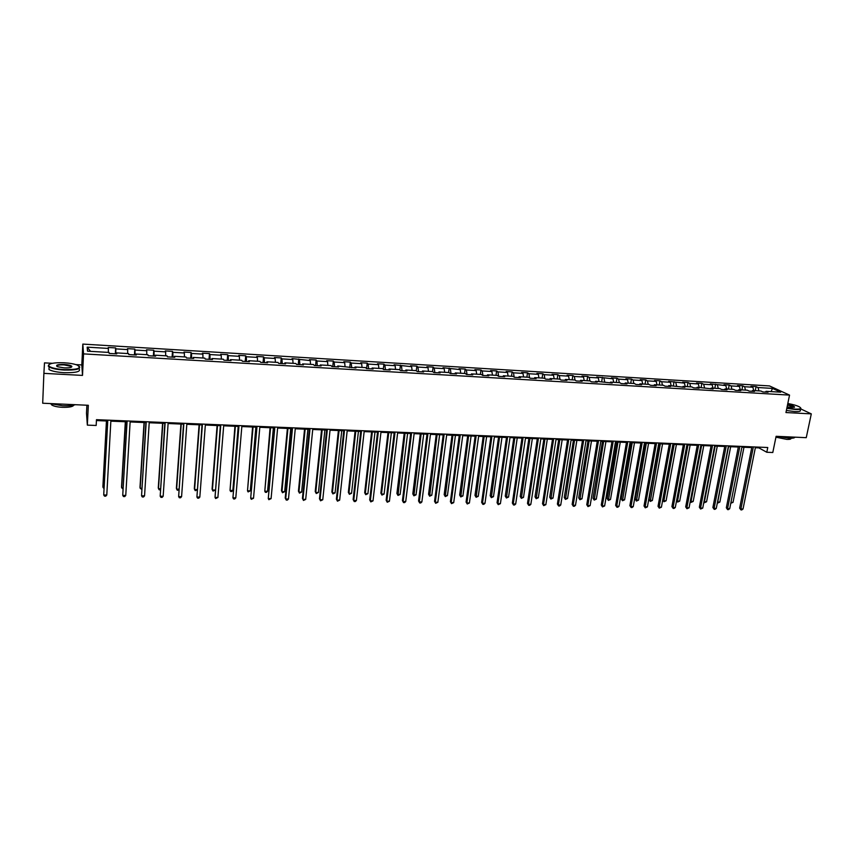 <?xml version="1.0" encoding="UTF-8"?>
<svg xmlns="http://www.w3.org/2000/svg" width="854" height="854" viewBox="0 0 854 854"><rect width="100%" height="100%" fill="white"/><g stroke="black" fill="none" stroke-linecap="round" stroke-linejoin="round"><path stroke-width="1.28" d="M86.894 405.223L86.5 413.144L87.343 425.121L96.171 425.473L96.47 419.677L767.767 447.507L766.796 452.268L772.795 452.503L776.115 436.309L806.251 437.675L811.3 413.88L800.721 408.906M52.34 363.302L44.493 362.865L43.885 373.369L82.507 375.408L81.813 364.936L75.878 364.605M81.813 364.936L82.817 344.087L769.497 385.923L789.544 395.103L83.543 353.887L82.817 344.087M43.885 373.369L42.7 403.227L88.325 405.287L87.343 425.121M772.496 388.41L758 387.535L756.089 386.638L750.954 386.328L752.854 387.225L744.592 386.723L742.702 385.827L737.525 385.517L739.404 386.414L731.067 385.912L729.209 385.015L723.989 384.695L725.825 385.592L710.325 383.873L712.14 384.77L703.664 384.257L701.871 383.361L696.554 383.04L698.337 383.937L689.786 383.425L688.025 382.528L682.666 382.197L684.417 383.104L668.65 381.354L670.369 382.261L661.669 381.738L659.971 380.831L654.527 380.5L656.203 381.407L647.428 380.873L645.763 379.966L640.265 379.635L641.92 380.542L633.07 380.009L631.437 379.101L625.886 378.77L627.509 379.678L618.574 379.144L616.983 378.226L611.389 377.895L612.969 378.802L596.754 377.009L598.302 377.916L589.207 377.372L587.68 376.465L581.99 376.112L583.506 377.03L574.326 376.475L572.842 375.568L567.099 375.216L568.572 376.134L559.317 375.579L557.865 374.66L552.068 374.308L553.509 375.226L544.169 374.66L542.76 373.742L536.91 373.39L538.308 374.308L528.893 373.742L527.516 372.824L521.613 372.472L522.979 373.39L513.467 372.814L512.133 371.896L506.176 371.533L507.5 372.451L497.914 371.874L496.612 370.956L490.602 370.593L491.883 371.511L482.211 370.935L480.951 370.006L474.888 369.643L476.126 370.572L466.359 369.974L465.152 369.056L459.025 368.682L460.231 369.611L443.023 367.722L444.176 368.64L434.227 368.042L433.095 367.113L426.872 366.74L427.982 367.668L417.937 367.06L416.859 366.131L410.56 365.758L411.628 366.686L394.11 364.765L395.124 365.693L384.898 365.074L383.905 364.146L377.5 363.761L378.471 364.69L368.138 364.071L367.199 363.131L360.73 362.747L361.658 363.676L351.229 363.046L350.332 362.117L343.81 361.722L344.685 362.651L334.16 362.021L333.306 361.082L326.719 360.687L327.552 361.626L316.919 360.986L316.119 360.046L309.468 359.641L310.248 360.58L292.057 358.595L292.783 359.534L281.948 358.883L281.254 357.943L274.476 357.527L275.148 358.466L264.206 357.815L263.566 356.876L256.712 356.46L257.342 357.399L246.294 356.737L245.706 355.787L238.789 355.371L239.355 356.31L228.199 355.648L227.676 354.698L220.684 354.282L221.197 355.221L209.935 354.549L209.465 353.599L202.409 353.172L202.868 354.122L191.488 353.439L191.072 352.488L183.952 352.061L184.347 353.001L172.86 352.307L172.497 351.368L165.302 350.93L165.644 351.88L154.04 351.175L153.741 350.236L146.472 349.798L146.749 350.738L135.028 350.033L134.793 349.083L127.459 348.645L127.673 349.596L115.834 348.88L115.653 347.93L108.245 347.482L108.394 348.432L87.172 347.151L87.524 351.175L109.045 352.446L109.205 353.428L116.774 353.876L116.592 352.894L128.591 353.609L128.815 354.581L136.298 355.029L136.053 354.047L147.923 354.752L148.212 355.723L155.631 356.161L155.311 355.189L167.074 355.883L167.427 356.855L174.76 357.292L174.387 356.31L186.023 357.004L186.439 357.975L193.698 358.402L193.26 357.431L204.789 358.114L205.259 359.086L212.443 359.513L211.952 358.541L223.364 359.214L223.897 360.185L231.007 360.601L230.463 359.63L241.757 360.303L242.344 361.274L249.389 361.69L248.781 360.719L259.968 361.381L260.609 362.352L267.59 362.758L266.928 361.786L277.998 362.438L278.703 363.409L285.61 363.815L284.894 362.854L295.858 363.494L296.605 364.466L303.448 364.871L302.679 363.9L313.535 364.541L314.347 365.512L321.115 365.907L320.293 364.946L331.053 365.576L331.907 366.547L338.622 366.942L337.746 365.982L355.947 367.967L355.018 366.996L365.576 367.626L366.526 368.586L373.113 368.971L372.141 368.01L382.592 368.629L383.595 369.59L390.118 369.974L389.093 369.013L399.448 369.622L400.494 370.583L406.952 370.967L405.885 370.006L416.133 370.615L417.232 371.575L423.637 371.949L422.516 370.988L432.679 371.597L433.821 372.547L440.152 372.92L438.999 371.97L449.055 372.557L450.25 373.518L456.527 373.892L455.321 372.931L465.291 373.518L466.519 374.479L472.742 374.842L471.493 373.892L481.368 374.468L482.649 375.429L488.808 375.792L487.517 374.831L497.295 375.418L498.619 376.368L504.725 376.721L503.39 375.771L513.083 376.347L514.45 377.297L520.492 377.66L519.115 376.71L528.722 377.276L530.131 378.226L536.12 378.578L534.711 377.628L544.222 378.194L545.674 379.133L551.609 379.486L550.147 378.546L559.583 379.101L561.067 380.041L566.949 380.393L565.455 379.443L574.806 379.998L576.322 380.948L582.161 381.29L580.624 380.34L589.89 380.895L591.448 381.834L597.234 382.176L595.654 381.236L612.169 383.051L610.557 382.112L619.662 382.656L621.285 383.595L626.964 383.926L625.32 382.987L634.341 383.521L636.006 384.46L641.642 384.791L639.956 383.852L648.901 384.385L650.599 385.314L656.182 385.645L654.463 384.716L663.323 385.239L665.063 386.168L670.593 386.499L668.842 385.56L684.876 387.342L683.104 386.403L691.804 386.926L693.608 387.855L699.042 388.175L697.227 387.246L713.079 388.997L711.243 388.068L719.794 388.581L721.662 389.499L727 389.819L725.131 388.89L733.618 389.392L735.507 390.321L740.802 390.63L738.891 389.702L747.314 390.203L749.236 391.132L754.488 391.442L752.545 390.513L760.893 391.004L762.846 391.933L768.056 392.232L766.081 391.313L780.705 392.178L772.496 388.41L771.077 391.612M116.464 353.855L116.592 352.894M115.834 348.88L115.781 353.812M127.673 349.596L127.652 353.545M135.903 354.997L136.053 354.047M135.028 350.033L135.017 354.954M146.749 350.738L146.76 354.677M155.15 356.139L155.311 355.189M154.04 351.175L154.072 356.075M165.644 351.88L165.687 355.798M174.195 357.26L174.387 356.31M172.86 352.307L172.935 357.185M184.347 353.001L184.421 356.908M193.047 358.37L193.26 357.431M191.488 353.439L191.606 358.285M202.868 354.122L202.974 358.007M211.717 359.47L211.952 358.541M209.935 354.549L210.095 359.374M221.197 355.221L221.346 359.096M230.206 360.559L230.463 359.63M228.199 355.648L228.402 360.452M239.355 356.31L239.536 360.164M248.503 361.637L248.781 360.719M246.294 356.737L246.528 361.52M257.342 357.399L257.545 361.231M266.629 362.704L266.928 361.786M264.206 357.815L264.473 362.576M275.148 358.466L275.383 362.288M284.574 363.761L284.894 362.854M281.948 358.883L282.258 363.623M292.783 359.534L293.05 363.334M302.337 364.807L302.679 363.9M299.519 359.94L299.861 364.658M310.248 360.58L310.536 364.37M319.94 365.843L320.293 364.946M316.919 360.986L317.304 365.683M327.552 361.626L327.872 365.395M337.373 366.868L337.746 365.982M334.16 362.021L334.565 366.708M344.685 362.651L345.027 366.409M354.634 367.882L355.018 366.996M351.229 363.046L351.677 367.711M361.658 363.676L362.032 367.412M371.725 368.896L372.141 368.01M368.138 364.071L368.618 368.714M378.471 364.69L378.877 368.405M388.666 369.889L389.093 369.013M384.898 365.074L385.41 369.697M395.124 365.693L395.562 369.398M405.436 370.882L405.885 370.006M401.497 366.078L402.042 370.679M411.628 366.686L412.087 370.369M422.047 371.853L422.516 370.988M417.937 367.06L418.513 371.65M427.982 367.668L428.462 371.341M438.518 372.824L438.999 371.97M434.227 368.042L434.835 372.611M444.176 368.64L444.678 372.301M454.819 373.785L455.321 372.931M450.368 369.013L451.008 373.561M460.231 369.611L460.754 373.251M470.981 374.735L471.493 373.892M466.359 369.974L467.031 374.511M476.126 370.572L476.681 374.191M486.983 375.685L487.517 374.831M482.211 370.935L482.905 375.44M491.883 371.511L492.459 375.13M502.846 376.614L503.39 375.771M497.914 371.874L498.64 376.368M507.5 372.451L508.098 376.059M518.559 377.543L519.115 376.71M513.467 372.814L514.193 377.126M522.979 373.39L523.598 376.966M534.134 378.461L534.711 377.628M528.893 373.742L529.619 377.874M538.308 374.308L538.949 377.884M549.56 379.368L550.147 378.546M544.169 374.66L544.895 378.632M553.509 375.226L554.171 378.781M564.857 380.265L565.455 379.443M559.317 375.579L560.043 379.389M568.572 376.134L569.255 379.667M580.005 381.162L580.624 380.34M574.326 376.475L575.052 380.147M583.506 377.03L584.211 380.553M595.024 382.048L595.654 381.236M589.207 377.372L589.922 380.916M598.302 377.916L599.028 381.428M609.916 382.923L610.557 382.112M603.959 378.258L604.685 381.77M612.969 378.802L613.716 382.304M624.669 383.788L625.32 382.987M618.574 379.144L619.331 382.635M627.509 379.678L628.266 383.158M639.283 384.652L639.956 383.852M633.07 380.009L633.839 383.489M641.92 380.542L642.699 384.012M653.78 385.506L654.463 384.716M647.428 380.873L648.218 384.343M656.203 381.407L657.014 384.866M668.148 386.35L668.842 385.56M661.669 381.738L662.48 385.186M670.369 382.261L671.191 385.698M682.389 387.193L683.104 386.403M675.792 382.581L676.614 386.019M684.417 383.104L685.25 386.531M696.512 388.026L697.227 387.246M689.786 383.425L690.63 386.851M698.337 383.937L699.191 387.353M710.507 388.848L711.243 388.068M703.664 384.257L704.529 387.673M712.14 384.77L713.015 388.175M724.384 389.659L725.131 388.89M717.424 385.09L718.299 388.485M725.825 385.592L726.722 388.986M738.144 390.47L738.891 389.702M731.067 385.912L731.963 389.296M739.404 386.414L740.311 389.787M751.787 391.281L752.545 390.513M744.592 386.723L745.499 390.097M752.854 387.225L753.783 390.588M765.312 392.071L766.081 391.313M758 387.535L758.939 390.897M789.544 395.103L785.947 412.546L811.3 413.88M82.507 375.408L83.543 353.887M755.352 447.731L758.864 447.87L766.796 452.268M96.427 420.563L107.593 421.022M110.849 421.15L126.862 421.812M130.128 421.951L145.927 422.602M149.215 422.741L164.811 423.381M168.11 423.52L183.503 424.15M186.812 424.289L202.003 424.908M205.334 425.046L220.332 425.666M223.673 425.804L238.479 426.413M241.831 426.552L256.456 427.16M259.819 427.299L274.251 427.897M277.625 428.035L291.876 428.623M295.26 428.761L309.34 429.338M312.735 429.477L326.623 430.053M330.039 430.192L343.756 430.758M347.172 430.896L360.719 431.462M364.146 431.601L377.521 432.145M380.969 432.295L394.174 432.839M397.622 432.978L410.667 433.512M414.126 433.661L427.011 434.195M430.48 434.334L443.205 434.857M446.674 435.006L459.249 435.519M462.729 435.668L475.144 436.17M478.624 436.319L490.89 436.821M494.391 436.97L506.497 437.472M509.998 437.611L521.965 438.102M525.477 438.251L537.294 438.742M540.817 438.881L552.485 439.362M556.007 439.511L567.547 439.981M571.07 440.13L582.471 440.6M586.004 440.749L597.256 441.208M600.8 441.358L611.923 441.817M615.467 441.966L626.452 442.415M630.006 442.564L640.863 443.012M644.418 443.151L655.146 443.6M658.712 443.749L669.301 444.176M674.201 444.379L663.9 500.754L666.099 500.796L663.996 501.725L662.779 499.932L672.92 444.326L683.349 444.763M686.915 444.902L697.259 445.329M700.835 445.478L711.062 445.905M714.638 446.055L724.747 446.471M728.323 446.61L738.315 447.026M741.902 447.176L751.766 447.581M87.172 347.151L90.567 351.357M108.394 348.432L108.341 352.403M759.014 447.144L758.864 447.87M756.089 386.638L755.288 390.673M742.702 385.827L741.912 389.883M729.209 385.015L728.419 389.082M715.599 384.193L714.819 388.282M701.871 383.361L701.102 387.47M688.025 382.528L687.267 386.648M674.062 381.685L673.315 385.827M659.971 380.831L659.235 384.994M645.763 379.966L645.037 384.151M631.437 379.101L630.722 383.307M616.983 378.226L616.268 382.453M602.39 377.351L601.696 381.589M587.68 376.465L586.997 380.724M572.842 375.568L572.169 379.849M557.865 374.66L557.203 378.962M542.76 373.742L542.109 378.066M527.516 372.824L526.875 377.169M512.133 371.896L511.503 376.251M496.612 370.956L496.003 375.344M480.951 370.006L480.354 374.415M465.152 369.056L464.555 373.476M449.193 368.095L448.617 372.536M433.095 367.113L432.54 371.586M416.859 366.131L416.293 370.743M400.451 365.149L399.875 370.028M383.905 364.146L383.307 369.323M367.199 363.131L366.59 368.586M350.332 362.117L349.745 367.594M333.306 361.082L332.74 366.601M316.119 360.046L315.574 365.587M298.772 359L298.238 364.562M281.254 357.943L280.742 363.537M263.566 356.876L263.075 362.491M245.706 355.787L245.226 361.445M227.676 354.698L227.217 360.377M209.465 353.599L209.027 359.31M191.072 352.488L190.655 358.232M172.497 351.368L172.102 357.132M153.741 350.236L153.368 356.033M134.793 349.083L134.441 354.912M115.653 347.93L115.333 353.791M751.915 446.845L739.639 508.098L740.909 508.931L753.356 446.909M743.033 508.973L741.774 509.913L740.92 509.891L740.909 508.931L743.033 508.973L755.502 446.994M740.92 509.891L739.639 508.098M730.971 502.355L733.02 502.398L743.973 447.261M733.02 502.398L730.8 503.209M730.939 503.305L730.928 502.568M786.886 407.998L795.159 409.119C800.561 409.279 801.981 408.522 799.387 406.856C796.825 405.543 792.971 404.422 787.815 403.515M800.657 407.924C801.596 409.141 799.803 409.664 795.266 409.482L786.812 408.351M787.58 404.636C791.711 405.351 794.039 406.152 794.572 407.038L791.786 407.518L787.121 406.856M794.957 437.163C794.636 437.995 792.736 438.348 789.277 438.23L777.962 436.394M790.943 438.251C791.295 439.116 789.95 439.5 786.918 439.404L775.944 437.184M800.337 409.13L800.166 409.952C801.223 411.222 799.44 411.767 794.828 411.596L786.385 410.454M794.177 407.379L787.505 404.977M64.189 369.622C77.831 369.697 82.165 368.181 77.18 365.064C74.031 363.879 69.686 363.121 64.135 362.769C53.919 362.459 48.763 363.441 48.657 365.726C50.322 367.69 55.499 368.992 64.189 369.622M79.401 366.43C80.981 369.088 75.91 370.294 64.167 370.06C56.93 369.59 51.902 368.533 49.094 366.91L48.251 366.067L48.859 364.669M64.178 367.882L57.634 366.74C55.136 365.16 57.303 364.391 64.146 364.455C68.459 364.765 71.031 365.416 71.864 366.398C71.843 367.53 69.281 368.021 64.178 367.882M71.437 367.156L71.095 366.355L64.135 364.893C59.225 364.743 56.78 365.224 56.802 366.323M75.398 404.7C72.206 405.597 67.946 405.949 62.598 405.746L49.703 403.547M73.807 405.095C72.996 406.717 69.217 407.465 62.47 407.326C57.303 407.027 53.727 406.237 51.731 404.967L51.059 404.006M78.963 368.768C81.247 371.575 76.273 372.878 64.05 372.686C56.812 372.205 51.795 371.159 48.988 369.526L49.094 367.071M738.454 446.29L726.327 507.799L727.565 508.642L739.874 446.354M729.711 508.685L728.451 509.624L727.597 509.603L727.565 508.642L729.711 508.685L742.041 446.439M727.597 509.603L726.327 507.799M724.886 445.735L712.887 507.5L714.115 508.343L726.284 445.788M716.282 508.386L715.022 509.336L714.157 509.315L714.115 508.343L716.282 508.386L728.473 445.873M714.157 509.315L712.887 507.5M728.547 446.621L717.734 502.035L719.858 502.088L730.682 446.717M717.541 501.906L717.381 502.728M719.858 502.088L717.776 502.995M715.129 446.066L704.443 501.714L706.578 501.768L717.285 446.162M704.016 501.426L704.497 502.686L703.888 502.099M706.578 501.768L704.497 502.686M711.201 445.158L699.351 507.201L700.558 508.045L712.578 445.222M702.735 508.098L700.611 509.027L700.558 508.045L702.735 508.098L714.787 445.308M700.611 509.027L699.351 507.201M697.398 444.592L685.687 506.902L686.872 507.746L698.753 444.646M689.071 507.799L686.947 508.728L686.872 507.746L689.071 507.799L700.974 444.742M686.947 508.728L685.687 506.902M683.478 444.016L671.917 506.593L673.08 507.447L684.812 444.069M675.3 507.489L674.062 508.45L673.176 508.429L673.08 507.447L675.3 507.489L687.054 444.165M673.176 508.429L671.917 506.593M701.604 445.51L691.046 501.394L693.192 501.447L703.771 445.607M690.374 500.924L691.11 502.365L690.288 501.373M693.192 501.447L691.11 502.365M687.961 444.955L677.532 501.074L679.699 501.127L690.149 445.041M676.614 500.423L677.617 502.045L676.571 500.625M679.699 501.127L677.617 502.045M666.099 500.796L676.411 444.475M662.779 499.932L663.996 501.725M659.064 443.76L649.051 499.59L650.161 500.423L652.371 500.476L662.555 443.899M660.323 443.813L650.278 501.405L649.051 499.59M652.371 500.476L650.278 501.405M645.09 443.183L635.227 499.259L636.305 500.092L638.536 500.145L648.581 443.322M646.329 443.237L636.433 501.074L635.227 499.259M638.536 500.145L636.433 501.074M631.01 442.607L621.274 498.928L622.331 499.761L624.584 499.814L634.49 442.746M632.216 442.65L622.481 500.743L621.274 498.928M624.584 499.814L622.481 500.743M616.801 442.02L607.205 498.587L608.24 499.419L610.503 499.473L620.271 442.158M617.986 442.062L608.4 500.412L607.205 498.587M610.503 499.473L608.4 500.412M602.465 441.422L593.007 498.245L594.032 499.078L596.316 499.131L605.934 441.571M603.629 441.475L594.203 500.081L593.007 498.245M596.316 499.131L594.203 500.081M588.011 440.824L578.702 497.893L579.695 498.736L582.001 498.789L591.48 440.974M589.143 440.877L579.887 499.739L578.702 497.893M582.001 498.789L579.887 499.739M573.429 440.226L564.27 497.551L565.241 498.394L567.568 498.448L576.888 440.365M574.539 440.269L565.444 499.398L564.27 497.551M567.568 498.448L565.444 499.398M558.719 439.618L549.709 497.199L550.659 498.042L552.997 498.095L562.178 439.767M559.808 439.661L550.883 499.056L549.709 497.199M552.997 498.095L550.883 499.056M543.881 439.009L535.02 496.847L535.949 497.69L538.308 497.754L547.329 439.148M544.937 439.052L536.184 498.715L535.02 496.847M538.308 497.754L536.184 498.715M528.904 438.39L520.214 496.484L521.111 497.338L523.502 497.391L532.352 438.529M529.939 438.433L521.367 498.362L520.214 496.484M523.502 497.391L521.367 498.362M513.809 437.771L505.269 496.121L506.144 496.985L508.546 497.039L517.246 437.91M514.813 437.814L506.422 498.01L505.269 496.121M508.546 497.039L506.422 498.01M498.565 437.141L490.196 495.758L491.039 496.622L493.473 496.676L502.003 437.28M499.547 437.184L491.338 497.658L490.196 495.758M493.473 496.676L491.338 497.658M483.193 436.511L474.995 495.395L475.817 496.259L478.261 496.313L486.62 436.65M484.143 436.543L476.126 497.295L474.995 495.395M478.261 496.313L476.126 497.295M467.682 435.871L459.655 495.021L460.445 495.886L462.921 495.95L471.098 436.01M468.6 435.903L460.776 496.932L459.655 495.021M462.921 495.95L460.776 496.932M452.033 435.22L444.176 494.647L444.945 495.523L447.432 495.576L455.438 435.359M452.919 435.262L445.286 496.569L444.176 494.647M447.432 495.576L445.286 496.569M436.245 434.569L428.559 494.274L429.295 495.149L431.814 495.203L439.639 434.707M437.099 434.611L429.658 496.195L428.559 494.274M431.814 495.203L429.658 496.195M669.44 443.429L658.028 506.283L659.171 507.137L670.742 443.482M661.412 507.191L659.277 508.13L659.171 507.137L661.412 507.191L673.005 443.578M659.277 508.13L658.028 506.283M655.285 442.842L644.023 505.974L645.144 506.828L656.566 442.895M647.396 506.881L645.261 507.831L645.144 506.828L647.396 506.881L658.84 442.991M645.261 507.831L644.023 505.974M641.002 442.255L629.889 505.664L630.989 506.518L642.251 442.308M633.262 506.571L632.035 507.543L631.127 507.522L630.989 506.518L633.262 506.571L644.556 442.393M631.127 507.522L629.889 505.664M626.59 441.657L615.638 505.344L616.716 506.208L627.818 441.699M619.011 506.262L617.784 507.233L616.866 507.212L616.716 506.208L619.011 506.262L630.135 441.796M616.866 507.212L615.638 505.344M612.051 441.048L601.269 505.034L602.316 505.888L613.257 441.102M604.632 505.942L602.486 506.902L602.316 505.888L604.632 505.942L615.595 441.198M602.486 506.902L601.269 505.034M597.384 440.44L586.773 504.703L587.798 505.579L598.569 440.493M590.135 505.621L587.979 506.593L587.798 505.579L590.135 505.621L600.928 440.589M587.979 506.593L586.773 504.703M582.588 439.831L572.148 504.383L573.151 505.258L583.741 439.874M575.5 505.301L574.294 506.294L573.354 506.273L573.151 505.258L575.5 505.301L586.132 439.981M573.354 506.273L572.148 504.383M567.664 439.212L557.395 504.063L558.367 504.927L568.796 439.255M560.747 504.981L559.541 505.974L558.591 505.952L558.367 504.927L560.747 504.981L571.198 439.362M558.591 505.952L557.395 504.063M552.613 438.582L542.514 503.732L543.464 504.607L553.702 438.636M545.855 504.661L543.699 505.632L543.464 504.607L545.855 504.661L556.135 438.732M543.699 505.632L542.514 503.732M537.412 437.953L527.494 503.39L528.423 504.276L538.479 437.995M530.846 504.33L529.64 505.333L528.679 505.312L528.423 504.276L530.846 504.33L540.934 438.102M528.679 505.312L527.494 503.39M522.082 437.323L512.347 503.059L513.243 503.945L523.128 437.365M515.688 503.999L514.492 505.002L513.521 504.981L513.243 503.945L515.688 503.999L525.594 437.461M513.521 504.981L512.347 503.059M506.614 436.682L497.06 502.718L497.935 503.604L507.628 436.725M500.401 503.657L498.224 504.65L497.935 503.604L500.401 503.657L510.116 436.821M498.224 504.65L497.06 502.718M491.007 436.031L481.645 502.376L482.489 503.273L491.979 436.074M484.976 503.326L483.791 504.34L482.798 504.319L482.489 503.273L484.976 503.326L494.498 436.18M482.798 504.319L481.645 502.376M475.251 435.38L466.081 502.035L466.903 502.931L476.201 435.423M469.412 502.985L467.234 503.977L466.903 502.931L469.412 502.985L478.742 435.519M467.234 503.977L466.081 502.035M459.356 434.718L450.389 501.682L451.179 502.579L460.274 434.761M453.709 502.632L451.52 503.636L451.179 502.579L453.709 502.632L462.836 434.867M451.52 503.636L450.389 501.682M443.311 434.056L434.547 501.33L435.305 502.237L444.197 434.088M437.856 502.291L435.668 503.294L435.305 502.237L437.856 502.291L446.781 434.195M435.668 503.294L434.547 501.33M427.117 433.384L418.556 500.978L419.293 501.885L427.971 433.416M421.865 501.938L420.702 502.974L419.677 502.953L419.293 501.885L421.865 501.938L430.576 433.522M419.677 502.953L418.556 500.978M410.774 432.7L402.426 500.625L403.131 501.533L411.596 432.743M405.725 501.586L404.572 502.622L403.536 502.6L403.131 501.533L405.725 501.586L414.222 432.85M403.536 502.6L402.426 500.625M394.27 432.017L386.147 500.263L386.819 501.17L395.06 432.049M389.435 501.234L387.246 502.248L386.819 501.17L389.435 501.234L397.718 432.167M387.246 502.248L386.147 500.263M377.617 431.334L369.707 499.9L370.348 500.807L378.375 431.366M373.006 500.871L370.796 501.896L370.348 500.807L373.006 500.871L381.055 431.473M370.796 501.896L369.707 499.9M420.307 433.917L412.802 493.89L413.517 494.765L416.047 494.829L423.701 434.056M421.129 433.949L413.902 495.822L412.802 493.89M416.047 494.829L413.902 495.822M404.22 433.256L396.907 493.505L397.59 494.391L400.152 494.445L407.604 433.394M405.02 433.288L397.996 495.448L396.907 493.505M400.152 494.445L397.996 495.448M387.994 432.583L380.863 493.121L381.514 494.007L384.097 494.06L391.367 432.722M388.751 432.615L381.514 494.007L381.941 495.074L380.863 493.121M384.097 494.06L381.941 495.074M371.607 431.91L364.679 492.737L365.298 493.612L367.903 493.676L374.981 432.049M372.344 431.932L365.298 493.612L365.747 494.69L364.679 492.737M367.903 493.676L365.747 494.69M360.815 430.629L353.129 499.526L353.737 500.444L361.53 430.662M356.406 500.508L355.275 501.565L354.207 501.533L353.737 500.444L356.406 500.508L364.242 430.779M354.207 501.533L353.129 499.526M343.842 429.925L336.391 499.163L336.967 500.081L344.525 429.957M339.657 500.134L337.458 501.181L336.967 500.081L339.657 500.134L347.258 430.074M337.458 501.181L336.391 499.163M326.708 429.22L319.492 498.789L320.036 499.707L327.36 429.242M322.759 499.771L320.549 500.807L320.036 499.707L322.759 499.771L330.124 429.359M320.549 500.807L319.492 498.789M309.415 428.505L302.433 498.405L302.946 499.334L310.034 428.527M305.689 499.398L303.48 500.444L302.946 499.334L305.689 499.398L312.82 428.644M303.48 500.444L302.433 498.405M291.961 427.779L285.215 498.031L285.695 498.96L292.527 427.801M288.471 499.014L287.36 500.092L286.25 500.07L285.695 498.96L288.471 499.014L295.345 427.918M286.25 500.07L285.215 498.031M274.326 427.043L268.273 498.576L274.86 427.064M271.081 498.64L268.861 499.697L268.273 498.576L271.081 498.64L277.71 427.192M256.531 426.306L250.692 498.192L257.022 426.327M253.521 498.256L251.3 499.312L250.692 498.192L253.521 498.256L259.894 426.445M238.554 425.559L232.939 497.797L239.003 425.58M235.8 497.861L234.711 498.96L233.569 498.928L232.939 497.797L235.8 497.861L241.906 425.698M355.083 431.227L348.347 492.342L348.934 493.228L351.56 493.292L358.434 431.366M355.776 431.249L348.934 493.228L349.393 494.306L348.347 492.342M351.56 493.292L349.393 494.306M338.397 430.533L331.854 491.936L332.409 492.833L335.067 492.897L341.749 430.672M339.059 430.565L332.409 492.833L332.9 493.911L331.854 491.936M335.067 492.897L332.9 493.911M321.552 429.84L315.222 491.541L315.745 492.427L318.425 492.491L324.894 429.978M322.182 429.872L315.745 492.427L316.258 493.527L315.222 491.541M318.425 492.491L316.258 493.527M304.558 429.146L298.43 491.135L298.921 492.032L301.622 492.096L307.888 429.274M305.145 429.167L298.921 492.032L299.455 493.121L298.43 491.135M301.622 492.096L299.455 493.121M287.392 428.43L281.478 490.719L281.937 491.626L284.67 491.69L290.712 428.569M287.947 428.452L281.937 491.626L282.493 492.726L281.478 490.719M284.67 491.69L282.493 492.726M270.067 427.715L264.793 491.21L267.558 491.285L273.376 427.854M270.59 427.737L264.793 491.21L265.37 492.32L266.48 492.352L267.558 491.285M252.581 427L247.5 490.804L250.275 490.869L255.88 427.139M253.062 427.021L247.5 490.804L248.098 491.915L250.275 490.869M234.925 426.274L230.025 490.388L232.843 490.452L238.213 426.402M235.362 426.285L230.025 490.388L230.655 491.498L231.776 491.53L232.843 490.452M220.407 424.812L215.016 497.412L220.812 424.833M217.898 497.476L215.667 498.544L215.016 497.412L217.898 497.476L223.748 424.95M217.097 425.538L212.08 489.054L212.4 489.961L215.197 490.025M217.503 425.548L212.4 489.961L213.041 491.093L215.197 490.079M202.078 424.054L196.911 497.007L202.441 424.064M199.825 497.071L198.758 498.181L197.594 498.149L196.911 497.007L199.825 497.071L205.398 424.192M199.099 424.79L194.317 488.616L194.595 489.534L197.114 489.598M199.462 424.812L194.595 489.534L195.267 490.666L197.082 490.004M183.557 423.285L178.635 496.612L183.888 423.296M181.582 496.676L180.525 497.786L179.34 497.754L178.635 496.612L181.582 496.676L186.877 423.424M180.931 424.043L176.383 488.189L176.629 489.107L178.849 489.161M181.251 424.054L176.629 489.107L177.322 490.249L178.796 489.94M164.865 422.506L160.189 496.206L165.153 422.516M163.157 496.27L162.1 497.391L160.915 497.359L160.189 496.206L163.157 496.27L168.163 422.645M162.58 423.285L158.278 487.751L158.481 488.669L160.413 488.723M162.858 423.296L158.481 488.669L159.196 489.822L160.338 489.844M145.981 421.727L141.55 495.8L146.226 421.737M144.55 495.864L143.504 496.985L142.308 496.964L141.55 495.8L144.55 495.864L149.269 421.865M144.048 422.527L139.992 487.314L140.163 488.232L141.785 488.274M144.283 422.538L140.163 488.232L141.711 489.406M126.915 420.937L122.73 495.384L127.107 420.947M125.751 495.448L124.716 496.58L123.51 496.548L122.73 495.384L125.751 495.448L130.182 421.075M125.335 421.748L121.535 486.865L121.663 487.794L122.976 487.826M125.527 421.759L121.663 487.794L122.912 488.958M107.647 420.136L103.718 494.968L107.796 420.147M106.782 495.032L105.747 496.174L104.53 496.142L103.718 494.968L106.782 495.032L110.903 420.275M106.44 420.969L102.896 486.417L102.982 487.346L103.985 487.367M106.579 420.979L102.982 487.346L103.921 488.509M48.988 369.526L49.094 366.91M71.095 366.355L71.042 367.337M51.763 404.209L51.731 404.967"/></g></svg>
